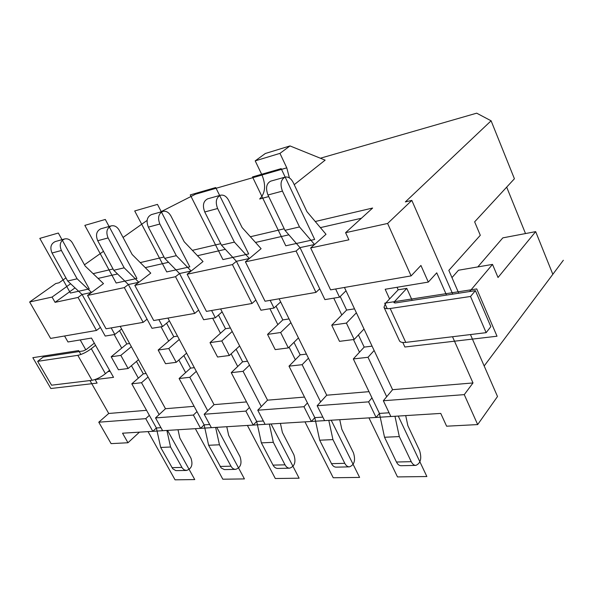 <?xml version="1.0" encoding="UTF-8"?>
<svg xmlns="http://www.w3.org/2000/svg" width="593" height="593" viewBox="0 0 593 593"><rect width="100%" height="100%" fill="white"/><g stroke="black" fill="none" stroke-linecap="round" stroke-linejoin="round"><path stroke-width="0.89" d="M563.35 260.26L484.17 365.977L552.832 274.307L535.672 231.633L498.024 277.502L492.516 264.396L469.626 291.541M452.778 294.128L411.824 200.397L405.36 201.909L491.108 120.802L514.413 178.76L474.645 221.841L480.3 235.302L448.827 270.393L458.752 293.209M535.672 231.633L502.827 237.867L477.817 266.917M492.516 264.396L458.485 270.23L451.97 277.613M525.509 233.56L506.681 187.136M96.481 330.457L100.387 327.395L82.071 294.484L78.046 297.449L96.481 330.457L50.59 338.41L29.65 301.985L55.72 283.565L59.063 282.779L65.942 277.909M84.465 264.789L103.471 251.328M123.055 237.452L147.108 220.418M160.132 212.161L195.475 194.215L262.01 175.039M320.376 158.22L476.683 113.174L491.108 120.802M285.174 177.092L270.734 181.139C266.376 183.467 265.449 188.085 267.954 194.993L284.959 230.329L299.999 247.622L296.085 251.054L315.965 292.393L319.731 288.813L299.999 247.622L314.542 244.494L299.495 226.934L282.438 191.102C279.918 184.097 280.83 179.427 285.174 177.092C288.346 176.536 291.03 178.36 293.231 182.57L306.944 211.657L326.009 234.287L310.658 247.956L348.892 239.817L345.593 232.678L372.626 208.039L315.246 221.508M284.217 228.794L250.372 236.74M220.722 243.701L192.384 250.35M164.009 257.014L140.244 262.595M113.048 268.977L93.116 273.662M29.65 301.985L52.073 297.071L70.619 283.765M411.824 200.397L387.622 223.457L411.097 275.901L420.934 265.456L428.309 282.09L385.168 289.258L389.594 298.931L385.658 303.112L383.982 307.241C384.687 308.553 386.762 308.975 390.201 308.508L470.531 296.47L475.393 290.652L395.361 302.956L393.96 302.675L394.323 301.77L406.791 288.391L398.192 289.807L389.594 298.931M345.593 232.678L387.622 223.457M289.414 177.922L286.782 167.849L279.955 153.372L289.999 145.93L325.134 160.147L294.224 184.675M268.711 196.572L259.652 198.996C265.33 193.244 266.109 185.238 261.987 174.994L255.205 160.866L265.323 153.498L289.999 145.93M279.955 153.372L255.205 160.866M310.658 247.956L330.597 289.858L411.097 275.901M296.085 251.054L245.406 261.839L265.049 301.229L315.965 292.393M187.143 274.233L206.438 311.392L252.003 303.49L255.842 300.051L236.414 261.298L232.426 264.597L187.143 274.233L191.161 271.023L176.314 255.672L159.865 224.028C157.479 217.831 158.501 213.613 162.927 211.375C166.144 210.767 168.812 212.324 170.954 216.03L184.186 241.736L203.028 261.543L191.161 271.023L179.538 273.529L175.513 276.709L134.811 285.366L153.728 320.531L194.734 313.415L198.625 310.117L179.538 273.529L164.721 258.37L148.354 227.126C145.982 221.004 147.005 216.823 151.437 214.599L162.927 211.375M232.426 264.597L252.003 303.49M175.513 276.709L194.734 313.415M78.046 297.449L55.06 302.334L52.073 297.071M111.239 225.874C114.442 225.251 117.095 226.696 119.186 230.195L132.15 254.486L150.77 273.128L138.844 282.275L124.182 267.828L108.089 237.941C105.762 232.078 106.814 228.06 111.239 225.874L100.899 228.772C96.474 230.951 95.421 234.932 97.726 240.728L113.745 270.267L128.362 284.529L124.33 287.598L87.542 295.425L106.065 328.796L143.165 322.362L147.071 319.182L151.993 328.292L162.578 326.543L158.872 319.634M124.33 287.598L143.165 322.362M340.212 296.5L346.638 310.065L331.739 325.201L339.507 341.346L354.191 339.463L364.013 328.996L374.131 350.485L368.008 357.29L353.324 358.935L364.176 347.098L358.424 334.949M344.451 287.457L364.013 328.996M374.131 350.485L392.588 389.683L383.345 400.742L390.854 416.523L440.755 413.417L446.611 426.197L477.676 424.581L497.512 396.502L470.449 334.563M353.472 339.552L359.499 352.205M333.763 298.146L341.79 314.994M405.708 415.597L407.858 425.692L419.577 450.554C421.927 458.426 420.674 463.37 415.834 465.394L401.046 465.72C399.215 465.683 397.681 464.452 396.45 462.029L384.531 437.256L379.424 413.417L371.981 397.881L368.594 401.854L317.159 405.731L326.728 395.205L369.002 391.662M389.075 412.787L379.424 413.417L376.095 417.435L368.594 401.854M372.085 346.142L364.176 347.098M354.525 308.849L346.638 310.065M415.834 465.394C414.003 465.357 412.476 464.104 411.245 461.658L399.311 436.581L394.968 416.264M386.703 396.724L368.008 357.29M354.191 339.463L346.408 323.103L356.386 312.8M346.008 290.77L339.522 297.189L335.631 288.984M139.451 432.149L127.969 442.749L122.536 433.201L152.816 431.319L145.745 418.658L98.772 422.201L108.727 413.477L146.545 410.312M178.011 429.755L179.835 437.997L190.998 458.27C193.11 464.712 191.613 468.774 186.491 470.457L175.832 470.62L172.763 468.781L160.696 447.456L156.382 427.976L152.816 431.319M155.536 417.917L162.63 430.703L200.59 428.346L193.392 415.063L155.536 417.917L165.491 408.718L194.126 406.324M226.771 426.723L228.661 435.358L240.002 456.617C242.181 463.363 240.714 467.618 235.614 469.367L224.362 469.597L221.189 467.966L208.632 445.269L204.133 424.862L200.59 428.346M204.155 414.255L211.382 427.679L253.189 425.077L245.873 411.105L204.155 414.255L214.051 404.648L246.518 401.928M280.422 423.387L282.401 432.46L293.898 454.794C296.129 461.88 294.714 466.343 289.658 468.181L277.68 468.44C275.789 468.411 274.24 467.306 273.039 465.127L261.372 442.867L256.695 421.43L253.189 425.077M257.762 410.208L265.101 424.336L311.369 421.46L303.957 406.724L257.762 410.208L267.532 400.164L304.498 397.073M339.752 419.696L341.813 429.25L353.443 452.785C355.733 460.242 354.392 464.934 349.41 466.861L336.142 467.151C334.274 467.121 332.725 465.95 331.509 463.659L319.694 440.206L314.809 417.635L311.369 421.46M317.159 405.731L324.593 420.637L376.095 417.435M371.981 397.881L353.324 358.935M339.522 297.189L324.905 299.613L319.731 288.813M384.531 437.256L399.311 436.581M160.955 427.679L156.382 427.976L149.354 415.352L145.745 418.658M209.67 424.499L204.133 424.862L196.987 411.616L193.392 415.063M263.366 420.993L256.695 421.43L249.423 407.502L245.873 411.105M322.837 417.116L314.809 417.635L307.448 402.943L303.957 406.724M392.588 389.683L472.999 382.945L464.267 394.634L383.345 400.742M136.464 361.441L143.298 373.849L138.332 378.156L131.438 365.696M114.204 334.563L121.713 348.121L126.813 343.933L119.519 330.694M121.713 348.121L111.18 356.771L118.43 369.758L128.11 368.512L120.824 355.385L131.357 346.668L138.525 359.692L128.11 368.512M149.354 415.352L131.794 383.812L138.332 378.156M131.357 346.668L121.639 328.996L114.82 334.459L105.213 336.053L100.387 327.395M87.542 295.425L91.567 292.445L82.071 294.484L67.676 281.008L52.028 253.003C49.782 247.503 50.857 243.693 55.253 241.573L64.615 238.949C67.787 238.327 70.404 239.668 72.457 242.982L85.133 266.012L103.493 283.61L91.567 292.445L77.127 278.806L61.398 250.491C59.144 244.931 60.212 241.084 64.615 238.949M165.491 408.718L138.525 359.692M121.639 328.996L120.179 326.343M161.029 326.795L168.679 341.049L158.161 350.04L168.79 348.521L179.301 339.455L214.051 404.648M178.849 360.003L185.616 372.604L179.101 378.504L189.797 377.304L196.305 371.351M167.901 318.07L179.301 339.455M212.679 318.226L220.47 333.259L225.525 328.73L218.476 315.061M231.137 353.836L237.704 366.496L242.604 361.819L236.103 349.218M267.532 400.164L220.611 308.931M269.934 308.731L277.85 324.623L282.831 319.901L276.027 306.181M289.087 347.172L295.344 359.729L300.162 354.851L293.965 342.346M326.728 395.205L279.118 298.783M452.518 336.735L472.999 382.945M94.836 379.616L113.537 377.348L91.478 338.062L67.973 341.968L64.563 335.986M108.727 413.477L89.958 380.543M186.491 470.457L184.267 469.893L182.385 468.196L170.554 447.003L166.885 430.444M114.82 334.459L111.188 327.907M159.146 414.589L141.519 382.722L148.05 377.015M160.696 447.456L170.554 447.003M131.794 383.812L141.519 382.722M146.123 373.508L143.298 373.849M129.615 343.503L126.813 343.933M67.676 281.008L77.127 278.806M220.544 195.216L207.706 198.818C203.295 201.094 202.302 205.482 204.748 211.975L221.448 245.139L236.414 261.298L249.371 258.504L234.391 242.122L217.616 208.514C215.163 201.939 216.141 197.506 220.544 195.216C223.754 194.63 226.437 196.305 228.609 200.249L242.1 227.542L261.098 248.675L245.406 261.839M147.071 319.182L128.362 284.529L138.844 282.275L134.811 285.366M75.014 287.879L55.06 302.334M361.426 218.246L320.39 227.623M288.865 234.821L255.501 242.448M225.34 249.342L197.476 255.702M168.568 262.306L145.278 267.628M117.54 273.966L98.075 278.413M284.959 230.329L299.495 226.934M196.987 411.616L179.101 378.504M186.602 353.146L176.217 362.33L165.558 363.702L158.161 350.04M208.632 445.269L219.454 444.78L215.637 427.412M207.743 410.771L189.797 377.304M183.86 355.57L190.568 368.127L185.616 372.604M166.574 323.215L173.779 336.698L168.679 341.049M176.217 362.33L168.79 348.521M177.522 336.12L173.779 336.698M194.341 367.667L190.568 368.127M235.614 469.367C233.716 469.345 232.174 468.277 230.981 466.187L219.454 444.78M169.39 320.857L162.578 326.543M113.745 270.267L124.182 267.828M80.225 339.937L85.822 349.84M127.969 442.749L111.091 443.631L98.772 422.201M94.324 343.132L86.363 349.447L83.383 350.915L43.17 357.097L37.648 361.345L51.561 385.191L92.034 380.298C96.333 379.468 100.788 377.274 105.406 373.709L109.549 370.254M383.982 307.241L399.452 340.782C400.208 342.22 402.313 342.747 405.76 342.383L486.149 332.666L490.841 326.639L475.393 290.652M107.933 371.603L110.15 371.322M37.648 361.345L77.824 355.326C82.101 354.399 86.6 352.183 91.307 348.684L95.547 345.311M397.051 287.286L398.192 289.807M412.187 300.369L406.791 288.391M428.309 282.09L436.737 272.832L446.514 295.092M486.149 332.666L470.531 296.47M464.267 394.634L477.676 424.581M277.85 324.623L267.554 334.393L275.211 349.611L288.331 347.921L280.652 332.517L290.904 322.659M298.442 337.921L288.331 347.921M306.425 354.095L300.162 354.851M289.065 318.938L282.831 319.901M307.448 402.943L288.999 366.163L302.134 364.688L308.449 358.194M288.999 366.163L295.344 359.729M349.41 466.861C347.55 466.824 346.008 465.646 344.785 463.326L332.947 439.606L328.796 420.378M320.628 401.913L302.134 364.688M280.659 301.904L273.996 308.056L270.163 300.34M273.996 308.056L260.95 310.221L255.842 300.051M319.694 440.206L332.947 439.606M267.554 334.393L280.652 332.517M221.448 245.139L234.391 242.122M220.47 333.259L210.018 342.621L217.557 357.016L229.35 355.503L221.789 340.938L232.211 331.487M239.639 345.927L229.35 355.503M247.503 361.226L242.604 361.819M230.403 327.973L225.525 328.73M249.423 407.502L231.248 372.649L243.063 371.322L249.505 365.11M231.248 372.649L237.704 366.496M289.658 468.181C287.775 468.144 286.226 467.032 285.018 464.83L273.321 442.319L269.341 424.077M261.305 406.568L243.063 371.322M222.123 311.874L215.355 317.781L211.59 310.495M215.355 317.781L203.636 319.731L198.625 310.117M261.372 442.867L273.321 442.319M210.018 342.621L221.789 340.938M164.721 258.37L176.314 255.672M111.18 356.771L120.824 355.385M331.739 325.201L346.408 323.103M39.813 238.386L70.426 293.046L89.246 288.917L58.329 233.034L39.813 238.386M148.05 431.615L175.061 479.826L194.749 479.574L167.537 430.399L148.05 431.615M84.836 225.377L116.169 283.009L136.946 278.451L105.309 219.454L84.836 225.377M195.356 428.672L222.827 479.203L244.427 478.922L216.771 427.338L195.356 428.672M134.707 210.96L166.737 271.913L189.79 266.857L157.471 204.385L134.707 210.96M247.414 425.44L275.308 478.514L299.117 478.203L271.06 423.965L247.414 425.44M190.249 194.912L222.946 259.586L248.675 253.937L215.719 187.551L190.249 194.912M304.972 421.86L333.229 477.758L359.603 477.417L331.213 420.229L304.972 421.86M252.499 176.922L285.789 245.799L314.683 239.461L281.171 168.634L252.499 176.922M368.957 417.88L397.488 476.92L426.864 476.535L398.251 416.064L368.957 417.88M402.788 342.465L404.886 347.016L497.016 336.216L476.75 288.924L384.709 303.179L387.244 308.686M80.87 354.495L78.647 350.589L32.837 357.683L50.857 388.511L97.111 383.093L95.088 379.527M286.782 167.849L261.987 174.994M396.45 462.029L411.245 461.658M171.992 467.669L181.895 467.417M52.028 253.003L61.398 250.491M267.954 194.993L282.438 191.102M220.122 466.454L230.981 466.187M97.726 240.728L108.089 237.941M105.406 373.709L91.307 348.684M92.034 380.298L77.824 355.326M394.886 303.001L394.323 301.77M405.76 342.383L390.201 308.508M331.509 463.659L344.785 463.326M204.748 211.975L217.616 208.514M273.039 465.127L285.018 464.83M148.354 227.126L159.865 224.028"/></g></svg>
